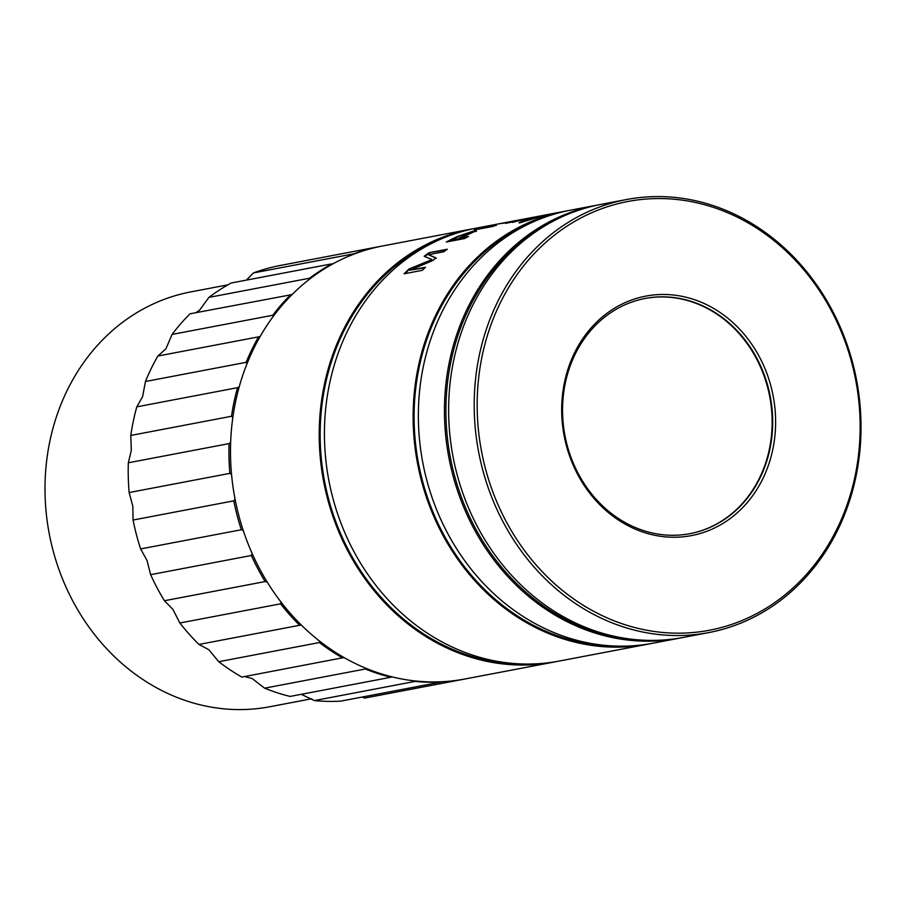 <?xml version="1.0" encoding="UTF-8"?>
<svg xmlns="http://www.w3.org/2000/svg" width="906" height="906" viewBox="0 0 906 906"><rect width="100%" height="100%" fill="white"/><g stroke="black" fill="none" stroke-linecap="round" stroke-linejoin="round"><path stroke-width="1.36" d="M365.209 667.994L365.356 668.99A220.396 192.355 79.2 0 0 390.882 677.258L391.766 676.793M244.711 676.544L252.185 678.56L264.631 688.175L365.356 668.99M292.06 294.586L190.045 313.793A220.396 192.355 -100.8 0 0 172.072 334.427L165.911 348.833L157.837 356.035A220.396 192.355 -100.8 0 0 145.424 381.517L142.604 396.681L136.783 406.851A220.396 192.355 -100.8 0 0 130.781 435.446L131.313 450.361L128.335 462.785A220.396 192.355 -100.8 0 0 129.139 492.547L132.82 506.228L133.057 520.033A220.396 192.355 -100.8 0 0 140.623 548.923L147.021 560.474L150.634 574.676A220.396 192.355 -100.8 0 0 164.428 600.735L172.933 609.41L179.852 623A220.396 192.355 -100.8 0 0 198.958 644.449L208.799 649.681L218.742 661.708A220.396 192.355 -100.8 0 0 241.845 677.088L343.986 657.541M414.948 680.916L415.129 681.403A220.396 192.355 79.2 0 0 441.347 681.98L441.618 681.754M354.155 253.759L253.431 272.933A220.396 192.355 -100.8 0 1 278.55 265.798L379.263 246.613A220.396 192.355 79.2 0 0 354.155 253.759L354.133 254.054M332.683 263.986L331.936 263.839A220.396 192.355 79.2 0 0 309.637 278.21L309.75 279.025M290.758 294.62A220.396 192.355 79.2 0 0 272.785 315.254L273.238 316.443M260.181 336.443L258.55 336.862A220.396 192.355 79.2 0 0 246.138 362.332L247.021 363.736M239.241 386.794L237.508 387.677A220.396 192.355 79.2 0 0 231.494 416.273L232.819 417.655M230.656 442.287L229.059 443.612A220.396 192.355 79.2 0 0 229.864 473.362L231.562 474.551M235.084 499.206L233.782 500.848A220.396 192.355 79.2 0 0 241.336 529.75L243.272 530.565M252.242 553.713L251.347 555.491A220.396 192.355 79.2 0 0 265.152 581.561L267.123 581.924M281.041 602.105L280.577 603.826A220.396 192.355 79.2 0 0 299.682 625.276L301.483 625.208M319.546 641.097L319.456 642.535A220.396 192.355 79.2 0 0 342.559 657.915M362.151 697.054L364.676 698.084L463.272 679.307M301.302 694.313L314.405 700.576A220.396 192.355 79.2 0 0 340.622 701.153L441.347 681.98M314.405 700.576L415.129 681.403M309.637 278.21L208.912 297.395A220.396 192.355 -100.8 0 1 231.211 283.012L331.936 263.839M172.072 334.427L272.785 315.254M157.837 356.035L258.55 336.862M145.424 381.517L246.138 362.332M136.783 406.851L237.508 387.677M130.781 435.446L231.494 416.273M128.335 462.785L229.059 443.612M129.139 492.547L229.864 473.362M133.057 520.033L233.782 500.848M140.623 548.923L241.336 529.75M150.634 574.676L251.347 555.491M164.428 600.735L265.152 581.561M179.852 623L280.577 603.826M198.958 644.449L299.682 625.276M218.742 661.708L319.456 642.535M390.882 677.258L290.158 696.431A220.396 192.355 -100.8 0 1 264.631 688.175M253.431 272.933L246.375 280.124M208.912 297.395L199.648 310.101L195.99 312.661M227.95 284.835L190.792 291.902A211.143 184.28 -100.8 0 0 45.3 500.825A211.143 184.28 -100.8 0 0 211.732 707.212A211.143 184.28 79.2 0 0 269.784 706.748L311.698 698.764M552.309 221.653A219.309 191.415 -100.8 0 0 449.093 450.282A219.309 191.415 -100.8 0 0 619.115 637.552A219.309 191.415 79.2 0 0 631.81 639.24M679.081 638.232L652.988 643.203A220.396 192.355 79.2 0 1 592.399 643.69A220.396 192.355 -100.8 0 1 418.674 428.255A220.396 192.355 -100.8 0 1 570.542 210.181L596.635 205.22A220.396 192.355 -100.8 0 0 444.767 423.295A220.396 192.355 -100.8 0 0 618.492 638.719A220.396 192.355 79.2 0 0 679.081 638.232A220.396 192.355 79.2 0 0 681.165 637.824M596.635 205.22A220.396 192.355 -100.8 0 1 598.73 204.835M534.993 221.132A219.309 191.415 -100.8 0 0 415.99 447.36A219.309 191.415 -100.8 0 0 587.281 643.611A219.309 191.415 79.2 0 0 615.91 646.08M524.642 218.946L565.333 211.177A220.396 192.355 -100.8 0 0 413.453 429.251A220.396 192.355 -100.8 0 0 587.179 644.687A220.396 192.355 79.2 0 0 647.767 644.2A220.396 192.355 79.2 0 0 650.383 643.679M565.333 211.177A220.396 192.355 -100.8 0 1 567.937 210.702M524.234 219.003L476.613 228.074A220.396 192.355 -100.8 0 0 324.744 446.148A220.396 192.355 -100.8 0 0 498.47 661.573A220.396 192.355 79.2 0 0 559.059 661.086L647.767 644.2M544.438 215.356L519.863 222.819L519.047 222.638L522.06 221.347L534.189 217.587L543.736 215.571M519.863 222.819L519.138 222.921M524.574 219.263L505.548 223.397A220.396 192.355 79.2 0 1 516.986 220.452L518.515 220.158A220.396 192.355 79.2 0 0 509.319 222.457L527.756 218.425L512.298 222.412L523.645 219.252M432.864 260.52L409.965 270.181L425.514 267.225A220.396 192.355 79.2 0 0 422.377 270.316L404.11 273.793A220.396 192.355 79.2 0 1 409.036 269.003L431.981 259.535L424.155 256.285A220.396 192.355 79.2 0 1 429.048 252.717L447.315 249.241A220.396 192.355 79.2 0 0 443.793 251.777L428.504 254.688L435.979 257.882A220.396 192.355 79.2 0 0 432.864 260.52M468.515 236.489A220.396 192.355 79.2 0 0 464.574 238.55L446.307 242.027A220.396 192.355 79.2 0 1 457.643 236.421L474.88 230.566L476.273 230.758L468.832 234.201A220.396 192.355 79.2 0 0 461.086 237.904L468.515 236.489M496.488 225.232A220.396 192.355 79.2 0 0 492.581 226.466L474.325 229.943A220.396 192.355 79.2 0 1 478.221 228.708L496.488 225.232M505.786 222.514L506.714 222.344M500.146 223.589L501.097 223.408M530.656 218.98L521.041 222.027L530.78 219.399M521.041 222.027L521.879 222.332M541.641 215.911L532.592 218.38L542.354 215.945M458.923 238.312A220.396 192.355 79.2 0 1 466.749 234.575L471.471 232.355L470.69 232.163L460.135 235.854A220.396 192.355 79.2 0 0 452.4 239.558L459.138 238.81A219.852 191.879 79.2 0 1 465.333 235.809M470.927 233.272L471.652 232.876L470.69 232.163M512.286 221.279L501.913 223.465L513.385 221.109M441.063 239.025A219.309 191.415 -100.8 0 0 322.049 465.242A219.309 191.415 -100.8 0 0 493.34 661.493A219.309 191.415 79.2 0 0 521.969 663.962M553.838 662.082L465.118 678.968A220.396 192.355 79.2 0 1 404.529 679.466A220.396 192.355 -100.8 0 1 230.804 464.031A220.396 192.355 -100.8 0 1 382.672 245.956L471.392 229.059A220.396 192.355 -100.8 0 0 319.524 447.134A220.396 192.355 -100.8 0 0 493.249 662.569A220.396 192.355 79.2 0 0 553.838 662.082A220.396 192.355 79.2 0 0 556.443 661.561M471.392 229.059A220.396 192.355 -100.8 0 1 474.008 228.584M530.633 218.867L532.434 218.663M519.795 222.831L521.018 222.31M428.504 254.688L436.273 258.323M429.048 252.717L446.307 249.954M429.308 253.182A219.852 191.879 79.2 0 0 424.721 256.511M409.036 269.003L431.981 259.535M409.353 269.422A219.852 191.879 79.2 0 0 405.027 273.623M409.965 270.181L424.903 267.825M470.701 232.163L476.454 231.279M456.647 237.463A219.852 191.879 79.2 0 0 448.085 241.698M461.086 237.904L466.862 237.338M452.4 239.558L459.138 238.81M471.652 232.876L470.871 232.672M649.477 630.723A218.221 190.464 79.2 0 0 859.182 448.425A218.221 190.464 79.2 0 0 687.824 201.007A218.221 190.464 -100.8 0 0 478.119 383.295A218.221 190.464 -100.8 0 0 649.477 630.723M657.937 535.876A121.902 106.387 -100.8 0 1 562.218 397.677A121.902 106.387 -100.8 0 1 679.364 295.843A121.902 106.387 79.2 0 1 775.083 434.053A121.902 106.387 79.2 0 1 657.937 535.876M648.243 633.056A220.396 192.355 79.2 0 0 708.832 632.569A220.396 192.355 79.2 0 0 860.7 414.495A220.396 192.355 79.2 0 0 686.975 199.06A220.396 192.355 -100.8 0 0 626.386 199.558A220.396 192.355 -100.8 0 0 474.518 417.632A220.396 192.355 -100.8 0 0 648.243 633.056M708.832 632.569L683.26 637.439A220.396 192.355 79.2 0 1 622.671 637.926A220.396 192.355 -100.8 0 1 448.946 422.49A220.396 192.355 -100.8 0 1 600.814 204.428L626.386 199.558M689.738 533.725A119.717 104.496 79.2 0 0 771.969 415.163A119.717 104.496 79.2 0 0 677.609 298.289A119.717 104.496 -100.8 0 0 644.959 298.504M657.088 533.94A119.717 104.496 -100.8 0 1 562.717 416.907A119.717 104.496 -100.8 0 1 645.219 298.448A119.717 104.496 -100.8 0 1 678.13 298.187A119.717 104.496 79.2 0 1 772.501 415.208A119.717 104.496 79.2 0 1 689.998 533.668A119.717 104.496 79.2 0 1 657.088 533.94"/></g></svg>
